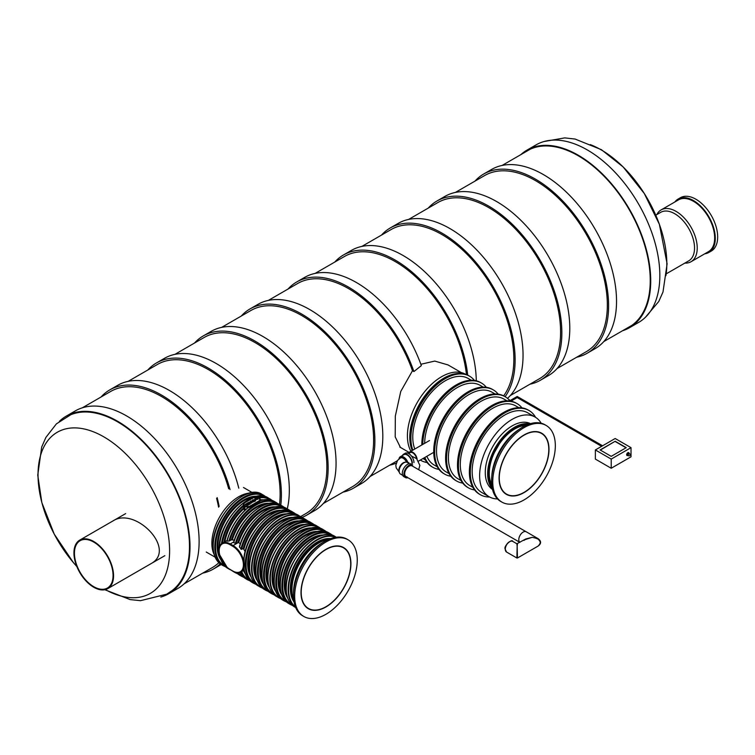 <?xml version="1.0" encoding="UTF-8"?>
<svg xmlns="http://www.w3.org/2000/svg" width="755" height="755" viewBox="0 0 755 755"><rect width="100%" height="100%" fill="white"/><g stroke="black" fill="none" stroke-linecap="round" stroke-linejoin="round"><path stroke-width="1.13" d="M218.837 562.702A101.68 58.711 60 0 1 212.325 567.581L184.012 583.926M82.333 407.813L110.645 391.468A101.68 58.711 60 0 1 161.485 396.498A101.68 58.711 60 0 1 228.689 488.815M220.186 563.853A103.473 59.739 60 0 1 213.221 569.138A103.473 59.739 60 0 1 202.736 573.12M101.057 396.998A103.473 59.739 60 0 1 109.749 389.91A103.473 59.739 60 0 1 230.048 489.599M221.187 564.542A103.473 59.739 60 0 1 221.149 564.561L213.221 569.138M109.749 389.91L117.676 385.333A103.473 59.739 60 0 1 238.788 488.174M128.161 381.35L157.389 364.476A101.68 58.711 60 0 1 208.229 369.516A101.68 58.711 60 0 1 279.52 504.482M408.417 452.018A101.68 58.711 60 0 1 407.474 453.075M268.393 300.386L297.621 283.512A101.68 58.711 60 0 1 348.461 288.552A101.68 58.711 60 0 1 412.485 370.743L400.754 391.449L395.318 416.118L395.205 436.89L400.424 447.404M288.032 289.052A103.473 59.739 60 0 1 296.724 281.964A103.473 59.739 60 0 1 413.91 371.564L412.485 370.743M396.092 463.202A103.473 59.739 60 0 1 389.712 465.165M296.724 281.964L304.652 277.387A103.473 59.739 60 0 1 421.347 365.618L413.91 371.564M315.137 273.404L344.365 256.53A101.68 58.711 60 0 1 395.214 261.56A101.68 58.711 60 0 1 466.458 374.603M461.352 372.611L448.036 364.929L434.767 361.079L420.856 364.269M147.801 370.016A103.473 59.739 60 0 1 156.493 362.928A103.473 59.739 60 0 1 208.229 368.053A103.473 59.739 60 0 1 280.803 505.17M156.493 362.928L164.42 358.351A103.473 59.739 60 0 1 216.156 363.476A103.473 59.739 60 0 1 287.268 508.898M174.905 354.369L204.133 337.485A101.68 58.711 60 0 1 254.973 342.525A101.68 58.711 60 0 1 321.404 432.124A101.68 58.711 60 0 1 305.813 513.608L300.613 516.609M194.545 343.025A103.473 59.739 60 0 1 203.237 335.937A103.473 59.739 60 0 1 254.973 341.062A103.473 59.739 60 0 1 322.574 432.247A103.473 59.739 60 0 1 306.709 515.155A103.473 59.739 60 0 1 301.906 517.458M203.237 335.937L211.164 331.36A103.473 59.739 60 0 1 262.9 336.485A103.473 59.739 60 0 1 330.492 427.67A103.473 59.739 60 0 1 314.637 510.588L306.709 515.155M221.649 327.377L250.877 310.503A101.68 58.711 60 0 1 301.717 315.533A101.68 58.711 60 0 1 368.147 405.142A101.68 58.711 60 0 1 352.557 486.616L323.329 503.5M241.289 316.034A103.473 59.739 60 0 1 249.98 308.946A103.473 59.739 60 0 1 301.717 314.071A103.473 59.739 60 0 1 369.318 405.256A103.473 59.739 60 0 1 353.453 488.174A103.473 59.739 60 0 1 342.968 492.156M249.98 308.946L257.908 304.378A103.473 59.739 60 0 1 309.644 309.503A103.473 59.739 60 0 1 377.245 400.678A103.473 59.739 60 0 1 361.381 483.596L353.453 488.174M334.776 262.06A103.473 59.739 60 0 1 343.468 254.973A103.473 59.739 60 0 1 395.214 260.098A103.473 59.739 60 0 1 467.723 375.169M343.468 254.973L351.396 250.396A103.473 59.739 60 0 1 403.132 255.52A103.473 59.739 60 0 1 476.292 380.803M361.881 246.413L391.118 229.539A101.68 58.711 60 0 1 441.958 234.569A101.68 58.711 60 0 1 504.51 312.787A101.68 58.711 60 0 1 503.632 395.875M381.52 235.069A103.473 59.739 60 0 1 390.222 227.982A103.473 59.739 60 0 1 441.958 233.106A103.473 59.739 60 0 1 505.425 312.202A103.473 59.739 60 0 1 505.114 396.715M390.222 227.982L398.14 223.414A103.473 59.739 60 0 1 449.876 228.538A103.473 59.739 60 0 1 515.656 313.986A103.473 59.739 60 0 1 507.502 398.357M408.625 219.431L437.862 202.548A101.68 58.711 60 0 1 488.702 207.587A101.68 58.711 60 0 1 555.123 297.187A101.68 58.711 60 0 1 539.542 378.67L510.305 395.544M428.274 208.087A103.473 59.739 60 0 1 436.966 201A103.473 59.739 60 0 1 488.702 206.124A103.473 59.739 60 0 1 556.293 297.3A103.473 59.739 60 0 1 540.438 380.218A103.473 59.739 60 0 1 529.953 384.201M436.966 201L444.884 196.423A103.473 59.739 60 0 1 496.62 201.547A103.473 59.739 60 0 1 564.221 292.732A103.473 59.739 60 0 1 548.356 375.65L540.438 380.218M455.369 192.44L484.606 175.566A101.68 58.711 60 0 1 535.446 180.596A101.68 58.711 60 0 1 601.867 270.205A101.68 58.711 60 0 1 586.286 351.679L557.048 368.553M475.018 181.096A103.473 59.739 60 0 1 483.71 174.009A103.473 59.739 60 0 1 535.446 179.133A103.473 59.739 60 0 1 603.037 270.318A103.473 59.739 60 0 1 587.182 353.236A103.473 59.739 60 0 1 576.697 357.219M483.71 174.009L491.628 169.431A103.473 59.739 60 0 1 543.364 174.556A103.473 59.739 60 0 1 610.965 265.741A103.473 59.739 60 0 1 595.1 348.659L587.182 353.236M626.14 328.67A101.85 58.805 -120 0 0 629.151 327.123A101.85 58.805 -120 0 0 629.151 209.522A101.85 58.805 -120 0 0 527.301 150.717A101.85 58.805 -120 0 0 524.461 152.548M622.516 330.756A102.52 59.192 -120 0 0 629.491 327.708A102.52 59.192 -120 0 0 629.491 209.324A102.52 59.192 -120 0 0 526.971 150.132A102.52 59.192 -120 0 0 520.837 154.643M629.491 327.708L638.598 322.451A102.52 59.192 -120 0 0 638.598 204.067A102.52 59.192 -120 0 0 536.078 144.875L526.971 150.132M76.85 566.543L73.395 562.607L54.247 534.134L41.836 502.585L37.75 475.121L41.695 447.026L45.895 437.419L56.398 423.866L70.781 414.731A101.783 58.767 60 0 1 117.516 421.8A101.783 58.767 60 0 1 182.87 507.851A101.783 58.767 60 0 1 172.244 590.476L166.761 594.157L140.487 600.687L130.181 599.593L104.841 589.731M150.962 563.683C177.265 549.508 135.088 505.982 112.769 521.054L112.438 521.233M59.371 421.347A102.52 59.192 60 0 1 66.251 416.128L75.368 410.862A102.52 59.192 60 0 1 126.623 415.939A102.52 59.192 60 0 1 193.601 506.284A102.52 59.192 60 0 1 177.887 588.438L168.771 593.694A102.52 59.192 60 0 1 160.815 597.045M66.251 416.128A102.52 59.192 60 0 1 117.516 421.205A102.52 59.192 60 0 1 184.494 511.541A102.52 59.192 60 0 1 168.771 593.694M217.166 497.649A100.84 58.22 60 0 1 219.148 506.435M216.619 498.347A100.84 58.22 60 0 1 218.582 507.152M74.434 553.226A27.312 15.77 -120 0 0 86.353 580.718A27.312 15.77 -120 0 0 107.408 588.032A27.312 15.77 -120 0 0 107.408 556.492A27.312 15.77 -120 0 0 80.087 540.722A27.312 15.77 -120 0 0 74.434 553.226M73.943 552.943A28.011 16.176 -120 0 0 86.164 581.133A28.011 16.176 -120 0 0 107.748 588.636A28.011 16.176 -120 0 0 107.748 556.284A28.011 16.176 -120 0 0 79.737 540.118A28.011 16.176 -120 0 0 73.943 552.943M655.765 215.203L660.719 212.334A28.011 16.176 60 0 1 674.725 213.722A28.011 16.176 60 0 1 693.024 238.41A28.011 16.176 60 0 1 688.73 260.852L666.816 273.508M674.857 201.972A30.813 17.79 60 0 1 678.094 199.065L680.472 197.697A30.813 17.79 60 0 1 695.884 199.226A30.813 17.79 60 0 1 716.014 226.377A30.813 17.79 60 0 1 711.285 251.066L708.907 252.434A30.813 17.79 60 0 1 704.774 253.793M678.094 199.065A30.813 17.79 60 0 1 693.505 200.594A30.813 17.79 60 0 1 713.635 227.746A30.813 17.79 60 0 1 708.907 252.434M656.812 214.59A29.917 17.271 60 0 1 661.116 209.909L678.547 199.848A29.917 17.271 60 0 1 693.505 201.33A29.917 17.271 60 0 1 713.05 227.689A29.917 17.271 60 0 1 708.464 251.66L691.033 261.73A29.917 17.271 60 0 1 684.823 263.108M661.116 209.909A29.917 17.271 60 0 1 676.074 211.391A29.917 17.271 60 0 1 695.619 237.749A29.917 17.271 60 0 1 691.033 261.73M510.956 401.169L517.194 397.574L517.194 396.469L517.194 397.574L601.641 446.328M492.496 489.448A38.014 21.942 -60 0 1 493.147 445.95A38.014 21.942 -60 0 1 530.491 423.649M414.806 449.017A45.998 26.557 -60 0 1 427.707 396.866A45.998 26.557 -60 0 1 468.279 378.491L471.318 380.246M437.211 466.769L434.172 465.014A45.998 26.557 -60 0 1 427.122 456.917A45.998 26.557 -60 0 1 426.858 456.294M424.65 443.336A45.998 26.557 -60 0 1 444.969 397.413A45.998 26.557 -60 0 1 480.161 385.352L483.2 387.107M449.093 473.63L446.054 471.875A45.998 26.557 -60 0 1 439.004 463.778A45.998 26.557 -60 0 1 450.98 411.258A45.998 26.557 -60 0 1 492.043 392.213L495.091 393.968M460.975 480.491L457.936 478.736A45.998 26.557 -60 0 1 450.895 470.639A45.998 26.557 -60 0 1 462.862 418.119A45.998 26.557 -60 0 1 503.934 399.074L506.973 400.829M472.866 487.352L469.818 485.597A45.998 26.557 -60 0 1 462.777 477.5A45.998 26.557 -60 0 1 474.744 424.98A45.998 26.557 -60 0 1 515.816 405.935L518.855 407.691M497.479 498.913A45.998 26.557 -60 0 1 489.155 496.762L481.709 492.458A45.998 26.557 -60 0 1 474.659 484.361A45.998 26.557 -60 0 1 486.626 431.841A45.998 26.557 -60 0 1 527.698 412.796L535.144 417.09A45.998 26.557 -60 0 1 541.175 423.234M489.155 496.762A45.998 26.557 -60 0 1 482.105 488.655A45.998 26.557 -60 0 1 494.072 436.145A45.998 26.557 -60 0 1 535.144 417.09M535.597 417.364A48.631 28.077 120 0 0 529.019 410.512A48.631 28.077 120 0 0 480.388 438.589A48.631 28.077 120 0 0 480.388 494.742A48.631 28.077 120 0 0 489.617 497.016M529.019 410.512L528.066 409.965A48.631 28.077 120 0 0 479.434 438.042A48.631 28.077 120 0 0 479.434 494.195L480.388 494.742M521.979 407.889A48.631 28.077 120 0 0 517.137 403.651L516.184 403.104A48.631 28.077 120 0 0 467.553 431.18A48.631 28.077 120 0 0 467.553 487.334L468.506 487.881A48.631 28.077 120 0 0 474.593 489.957M517.137 403.651A48.631 28.077 120 0 0 468.506 431.728A48.631 28.077 120 0 0 468.506 487.881M510.097 401.028A48.631 28.077 120 0 0 505.246 396.79A48.631 28.077 120 0 0 456.624 424.867A48.631 28.077 120 0 0 456.624 481.02A48.631 28.077 120 0 0 462.711 483.096M505.246 396.79L504.302 396.243A48.631 28.077 120 0 0 455.671 424.319A48.631 28.077 120 0 0 455.671 480.473L456.624 481.02M498.206 394.167A48.631 28.077 120 0 0 493.364 389.929L492.411 389.382A48.631 28.077 120 0 0 443.789 417.458A48.631 28.077 120 0 0 443.789 473.611L444.733 474.159A48.631 28.077 120 0 0 450.829 476.235M493.364 389.929A48.631 28.077 120 0 0 444.733 418.006A48.631 28.077 120 0 0 444.733 474.159M486.324 387.306A48.631 28.077 120 0 0 481.482 383.068A48.631 28.077 120 0 0 444.251 395.837A48.631 28.077 120 0 0 422.781 444.412M424.867 457.445A48.631 28.077 120 0 0 432.851 467.298A48.631 28.077 120 0 0 438.938 469.374M481.482 383.068L480.529 382.521A48.631 28.077 120 0 0 442.864 395.752A48.631 28.077 120 0 0 421.837 444.959M424.282 457.785A48.631 28.077 120 0 0 431.898 466.75L432.851 467.298M474.442 380.445A48.631 28.077 120 0 0 469.591 376.207L468.647 375.66A48.631 28.077 120 0 0 425.612 395.271A48.631 28.077 120 0 0 412.221 450.509M469.591 376.207A48.631 28.077 120 0 0 426.99 395.261A48.631 28.077 120 0 0 412.825 450.159M420.346 460.05A48.631 28.077 120 0 0 420.969 460.437A48.631 28.077 120 0 0 427.056 462.513M491.788 476.622A40.619 23.452 -60 0 1 519.025 429.444M508.37 399.131A3.53 2.038 60 0 1 510.229 401.047M409.134 453.84A5.427 3.133 60 0 1 410.069 452.604A5.427 3.133 60 0 1 413.882 453.698A5.427 3.133 60 0 1 416.534 458.568M408.587 453.519A6.163 3.558 60 0 1 409.701 451.962A6.163 3.558 60 0 1 414.155 453.321A6.163 3.558 60 0 1 417.09 459.068M410.918 451.264A48.292 27.878 -60 0 1 421.639 395.648A48.292 27.878 -60 0 1 465.618 374.301M548.989 449.376A35.296 20.376 -60 0 1 533.587 484.899A35.296 20.376 -60 0 1 506.388 494.355A35.296 20.376 -60 0 1 506.388 453.604A35.296 20.376 -60 0 1 541.684 433.219A35.296 20.376 -60 0 1 548.989 449.376M555.331 445.724A44.262 25.557 -60 0 1 536.012 490.259A44.262 25.557 -60 0 1 501.905 502.113A44.262 25.557 -60 0 1 501.905 451.009A44.262 25.557 -60 0 1 546.167 425.461A44.262 25.557 -60 0 1 555.331 445.724M501.905 502.113L500.716 501.433A44.262 25.557 -60 0 1 500.716 450.329A44.262 25.557 -60 0 1 544.978 424.772L546.167 425.461M499.272 478.085A35.013 20.215 -60 0 1 514.561 442.845A35.013 20.215 -60 0 1 541.543 433.464A35.013 20.215 -60 0 1 541.543 473.895A35.013 20.215 -60 0 1 506.53 494.11A35.013 20.215 -60 0 1 499.272 478.085M631.02 447.658L615.174 438.513L595.365 449.952L611.21 459.097L631.02 447.658L631.02 456.813L611.21 468.251L595.365 459.097L595.365 449.952M600.112 449.952L615.174 441.26L626.263 447.658L611.21 456.35L600.112 449.952M611.21 459.097L611.21 468.251M615.174 441.26L600.31 450.065M626.065 447.781L615.174 441.486M407.917 477.717A7.286 4.209 -60 0 1 405.416 477.566A7.286 4.209 -60 0 1 405.416 469.157A7.286 4.209 -60 0 1 412.702 464.948M407.03 476.877A6.163 3.558 -60 0 1 405.973 476.594A6.163 3.558 -60 0 1 405.973 469.478A6.163 3.558 -60 0 1 412.136 465.92L526.226 531.784A6.163 3.558 120 0 0 520.544 534.587A6.163 3.558 120 0 0 519.308 541.722A6.163 3.558 120 0 0 519.902 542.354A6.163 3.558 -60 0 1 519.166 537.371A6.163 3.558 -60 0 1 523.149 532.096A6.163 3.558 -60 0 1 526.226 531.784L538.098 538.645L532.218 537.333L523.989 539.995M405.416 477.566L403.831 476.65A7.286 4.209 -60 0 1 403.831 468.242A7.286 4.209 -60 0 1 411.116 464.032M402.708 475.357L400.546 474.102A6.72 3.879 -60 0 1 400.546 466.345A6.72 3.879 -60 0 1 407.266 462.456L407.766 462.749M405.227 462.249A6.163 3.558 120 0 0 400.112 466.09A6.163 3.558 120 0 0 399.338 472.441M406.879 462.286A6.163 3.558 -120 0 0 400.112 457.502A6.163 3.558 -120 0 0 399.046 458.908M400.112 457.502L400.584 457.228A6.163 3.558 -120 0 0 400.452 457.313M407.974 462.73A6.72 3.879 -120 0 0 400.31 456.737A6.72 3.879 -120 0 0 398.98 458.955M411.985 463.249A6.72 3.879 -120 0 0 409.05 456.482A6.72 3.879 -120 0 0 403.878 454.68L400.31 456.737M412.381 463.476A7.286 4.209 -120 0 0 409.21 456.152A7.286 4.209 -120 0 0 403.595 454.199A7.286 4.209 -120 0 0 402.472 455.491M413.966 462.56A7.286 4.209 -120 0 0 410.786 455.237A7.286 4.209 -120 0 0 405.18 453.283L403.595 454.199M401.82 457.266A5.606 3.237 -120 0 0 401.264 457.483L400.395 457.983A5.606 3.237 60 0 1 406.483 462.183M540.523 542.364L538.098 538.645C541.42 541.156 541.42 543.638 538.098 546.082L538.098 546.082C542.326 541.779 540.363 538.862 532.218 537.333L525.773 538.966L516.882 543.77L517.166 546.016L517.449 543.77M506.558 552.047L505.114 548.989C503.623 545.78 512.362 538.466 512.721 541.373A6.163 3.558 -60 0 0 509.634 541.675A6.163 3.558 -60 0 0 505.284 549.225A6.163 3.558 -60 0 0 506.558 552.047L516.882 558.002L517.166 546.016L517.449 558.002L538.098 546.082M350.924 563.73A35.296 20.376 -60 0 1 335.513 599.253A35.296 20.376 -60 0 1 308.314 608.709A35.296 20.376 -60 0 1 308.314 567.958A35.296 20.376 -60 0 1 343.61 547.573A35.296 20.376 -60 0 1 350.924 563.73M357.257 560.078A44.262 25.557 -60 0 1 337.938 604.613A44.262 25.557 -60 0 1 303.831 616.476A44.262 25.557 -60 0 1 303.831 565.363A44.262 25.557 -60 0 1 348.093 539.816A44.262 25.557 -60 0 1 357.257 560.078M303.831 616.476L302.651 615.787A44.262 25.557 -60 0 1 302.651 564.683A44.262 25.557 -60 0 1 346.904 539.127L348.093 539.816M301.207 592.439A35.013 20.215 -60 0 1 316.487 557.199A35.013 20.215 -60 0 1 343.468 547.819A35.013 20.215 -60 0 1 343.468 588.249A35.013 20.215 -60 0 1 308.455 608.464A35.013 20.215 -60 0 1 301.207 592.439M293.535 593.458A40.619 23.452 -60 0 1 298.197 571.733A40.619 23.452 -60 0 1 323.008 542.401M293.676 599.489A38.014 21.942 -60 0 1 299.829 563.051A38.014 21.942 -60 0 1 328.312 539.514M247.97 503.896L247.093 504.916M248.376 504.614L248.688 504.076L248.895 504.548M248.688 504.255C248.329 505.69 247.111 505.765 245.035 504.491L247.055 503.292L247.989 503.812L246.979 504.85L248.404 504.529M251.717 503.075L248.867 502.415L248.659 502.915L250.264 503.915L249.877 504.321L247.602 503.009L248.253 502.849C249.075 501.773 250.226 501.858 251.717 503.075L248.621 502.858M252.953 501.933L251.641 501.216L250.754 501.584M252.963 501.849L251.641 501.037L250.547 502.018L250.66 500.999L253.387 501.528L251.726 502.226C252.755 501.197 252.51 501.065 250.971 501.839L250.254 501.631M253.472 501.886L251.406 502.471M255.143 500.669L253.831 499.952L252.953 500.32M255.162 500.584L253.831 499.772L252.736 500.754L252.85 499.734L255.586 500.263L255.228 501.103L253.916 500.961C254.954 499.933 254.699 499.801 253.17 500.565L252.736 500.942L252.453 500.357M255.662 500.622L254.435 501.528L253.595 501.207M257.021 498.762L254.992 499.527L254.794 499.017M258.087 499.206L255.332 499.734L257.021 498.583L255.435 499.329M244.875 510.276L243.554 509.068L243.412 506.265A40.053 23.131 -60 0 0 222.319 543.213M226.991 540.533L222.423 543.156C215.081 546.752 220.573 564.655 229.982 569.572L230.266 569.544M260.315 500.688L259.173 501.773A40.619 23.452 120 0 0 250.462 506.803L247.895 507.86A40.619 23.452 120 0 0 227.057 541.137L228.916 541.033A40.619 23.452 -60 0 1 276 502.396A40.619 23.452 -60 0 1 278.114 503.906L274.414 501.48A40.619 23.452 120 0 0 260.315 500.688M296.366 514.419L294.299 512.966A40.619 23.452 -60 0 0 253.68 536.409A40.619 23.452 -60 0 0 253.68 583.313L252.095 582.398A40.619 23.452 120 0 1 244.091 569.128L244.035 557.02C247.206 530.001 277.406 501.631 292.714 512.05A40.619 23.452 120 0 0 263.684 520.657A40.619 23.452 120 0 0 244.091 558.002M245.158 551.594L243.261 548.423A37.816 21.829 -60 0 1 281.709 510.389M240.836 549.093A40.619 23.452 -60 0 1 288.202 509.436L286.617 508.521A40.619 23.452 120 0 0 239.533 547.167L241.572 549.404L243.261 548.423M240.354 543.779L238.476 542.467L236.126 543.562L233.71 542.666A40.619 23.452 120 0 1 280.511 505.001L282.096 505.916A40.619 23.452 -60 0 1 284.22 507.426M234.295 540.136L231.502 539.834A37.816 21.829 -60 0 1 269.516 503.349M228.916 541.033L231.502 539.834M239.533 547.167L239.618 546.497L239.533 547.167M247.13 508.408L247.895 507.86L247.13 508.408A40.053 23.131 120 0 0 226.991 540.986M257.597 499.159L256.058 499.687M255.313 499.046L254.992 499.527M254.992 499.348L255.256 498.347L257.502 498.394L258.097 499.112L255.332 499.555M249.877 504.132L247.602 502.821M248.688 504.076C248.329 505.501 247.111 505.576 245.035 504.302M247.432 503.972L246.942 503.793L246.677 504.859M247.461 503.878L246.942 503.604L246.677 504.67L246.942 503.793M246.168 504.17L246.677 504.67M214.137 554.491A38.014 21.942 -60 0 1 219.724 516.807A38.014 21.942 -60 0 1 249.565 493.119M665.938 275.641A93.035 53.718 -120 0 0 590.287 144.601M76.831 566.505A93.035 53.718 60 0 1 39.496 459.738A93.035 53.718 60 0 1 103.822 436.852A93.035 53.718 60 0 1 169.601 549.933A93.035 53.718 60 0 1 105.313 589.617M529.633 423.904A38.014 21.942 120 0 0 501.952 438.136A38.014 21.942 120 0 0 487.645 473.819A38.014 21.942 120 0 0 492.298 488.579M526.282 425.197A36.514 21.083 120 0 0 489.108 473.432A36.514 21.083 120 0 0 491.741 485.031M528.207 424.404A37.448 21.621 120 0 0 501.707 439.665A37.448 21.621 120 0 0 488.438 473.819A37.448 21.621 120 0 0 492.015 487.088M491.684 484.399A36.183 20.895 -60 0 1 489.259 473.253A36.183 20.895 -60 0 1 494.383 452.575A36.183 20.895 -60 0 1 499.499 443.714A36.183 20.895 -60 0 1 525.707 425.461M455.793 373.716A48.292 27.878 120 0 0 409.786 437.258A48.292 27.878 120 0 0 411.909 449.725M627.915 455.397A1.68 0.972 -60 0 1 626.659 454.803A1.68 0.972 -60 0 1 627.82 452.707A1.68 0.972 -60 0 1 629.038 453.377A1.68 0.972 -60 0 1 629.028 453.462M627.679 455.265A1.123 0.651 -60 0 1 627.679 453.972A1.123 0.651 -60 0 1 628.802 453.321L629.595 453.783A1.123 0.651 -60 0 0 628.471 454.425A1.123 0.651 -60 0 0 628.471 455.727L627.679 455.265M505.284 548.762A5.606 3.237 -60 0 1 509.436 541.797M244.752 502.802L253.472 497.772A3.586 2.067 180 0 1 258.54 497.772L258.937 497.998A3.586 2.067 180 0 1 258.937 500.933L250.226 505.963A3.586 2.067 180 0 1 245.148 505.963L244.752 505.737A3.586 2.067 180 0 1 244.752 502.802L244.516 502.943A3.926 2.265 180 0 0 243.365 504.548L243.365 505.416M224.848 541.75A37.259 21.508 -60 0 1 243.554 509.068M223.952 542.269A37.816 21.829 -60 0 1 243.412 508.143M221.413 543.902A40.619 23.452 -60 0 1 243.365 505.265M219.847 555.925A40.619 23.452 120 0 0 227.699 568.307L219.478 554.538M230.284 569.751L229.284 569.223A40.619 23.452 -60 0 1 224.716 564.985M258.087 497.46A40.619 23.452 -60 0 1 269.894 498.876A40.619 23.452 -60 0 1 272.017 500.386L268.308 497.96A40.619 23.452 120 0 0 237.834 507.992A40.619 23.452 120 0 0 219.337 547.649M272.206 514.174A40.053 23.131 120 0 0 244.243 556.595M243.978 548.762A37.259 21.508 -60 0 1 278.491 511.173M241.572 549.404A40.053 23.131 -60 0 1 288.957 510.55M245.158 573.696A37.816 21.829 -60 0 1 243.412 570.535M248.914 579.887A40.053 23.131 -60 0 1 241.713 571.516M249.962 580.878L247.583 579.793A40.619 23.452 -60 0 1 241.043 571.903M240.081 572.365A40.619 23.452 120 0 0 245.998 578.877L240.024 572.384M290.335 510.956L288.202 509.436A40.619 23.452 -60 0 1 290.316 510.946M266.109 510.654A40.053 23.131 120 0 0 239.618 546.497M238.684 542.543A37.259 21.508 -60 0 1 272.395 507.653M237.853 542.562A37.816 21.829 -60 0 1 275.613 506.869M236.126 543.562A40.053 23.131 -60 0 1 282.851 507.02M242.817 576.367A40.053 23.131 -60 0 1 238.335 572.734M235.296 543.581A40.619 23.452 -60 0 1 282.096 505.916L284.229 507.435M243.865 577.358L241.477 576.263A40.619 23.452 -60 0 1 237.438 572.734M236.532 572.63A40.619 23.452 120 0 0 239.901 575.348L236.504 572.62M260.003 507.134A40.053 23.131 120 0 0 233.748 542.184M232.389 539.636A37.259 21.508 -60 0 1 266.298 504.132M229.794 540.825A40.053 23.131 -60 0 1 276.755 503.5M236.721 572.847A40.053 23.131 -60 0 1 236.173 572.554M237.759 573.838L235.381 572.743A40.619 23.452 -60 0 1 233.974 571.809M232.851 571.233A40.619 23.452 120 0 0 233.795 571.828L232.7 570.959A15.128 8.73 -120 0 0 243.403 564.778A15.128 8.73 -120 0 0 232.7 546.252L229.869 544.619A15.128 8.73 -120 0 0 219.177 550.791A15.128 8.73 -120 0 0 229.869 569.317L232.7 570.959M259.182 498.036A40.053 23.131 -60 0 1 270.649 499.98M260.324 499.829A37.816 21.829 -60 0 1 263.41 499.819M247.8 500.084A40.053 23.131 120 0 0 219.309 547.752M219.837 556.426A37.259 21.508 -60 0 1 225.651 520.233A37.259 21.508 -60 0 1 254.095 497.092M224.518 565.797A40.053 23.131 -60 0 1 223.857 519.195A40.053 23.131 -60 0 1 264.552 496.46M220.762 559.606A37.816 21.829 -60 0 1 224.981 519.836A37.816 21.829 -60 0 1 257.313 496.299M221.593 564.787L223.178 565.703A40.619 23.452 -60 0 1 223.178 518.798A40.619 23.452 -60 0 1 263.797 495.346L262.211 494.44A40.619 23.452 120 0 0 230.917 505.322A40.619 23.452 120 0 0 213.184 546.195A40.619 23.452 120 0 0 221.593 564.787C215.977 561.314 213.118 555.038 213.023 545.959C211.759 518.402 245.318 482.719 262.211 494.44M241.704 496.563A40.053 23.131 120 0 0 213.184 545.733M293.761 600.159A37.259 21.508 -60 0 1 298.857 562.494A37.259 21.508 -60 0 1 328.925 539.24M294.035 601.971A37.816 21.829 -60 0 1 298.187 562.107A37.816 21.829 -60 0 1 330.633 538.579M295.394 606.85A40.279 23.254 -60 0 1 296.951 561.39A40.279 23.254 -60 0 1 335.541 537.315M286.23 588.362A40.619 23.452 120 0 0 294.639 606.963C289.071 603.528 286.239 597.29 286.136 588.23C284.852 560.635 318.544 524.914 335.258 536.607A40.619 23.452 120 0 0 303.963 547.488A40.619 23.452 120 0 0 286.23 588.362M295.649 607.492A40.619 23.452 -60 0 1 296.545 561.154A40.619 23.452 -60 0 1 336.23 537.211M314.835 538.692A40.279 23.254 120 0 0 286.23 588.088A40.279 23.254 120 0 0 286.23 588.23M286.749 594.732A37.259 21.508 -60 0 1 292.761 558.974A37.259 21.508 -60 0 1 320.724 535.89M287.674 598.083A37.816 21.829 -60 0 1 292.081 558.577A37.816 21.829 -60 0 1 324.084 535.021M291.496 604.481A40.053 23.131 -60 0 1 290.958 557.936A40.053 23.131 -60 0 1 331.539 535.125M280.294 584.936A40.619 23.452 120 0 0 288.703 603.528C283.078 600.055 280.218 593.779 280.124 584.71C278.869 557.143 312.428 521.46 329.322 533.181A40.619 23.452 120 0 0 298.017 544.062A40.619 23.452 120 0 0 280.294 584.936M288.703 603.528L290.288 604.444A40.619 23.452 -60 0 1 290.288 557.549A40.619 23.452 -60 0 1 330.898 534.096L329.322 533.181M308.814 535.304A40.053 23.131 120 0 0 280.294 584.474M280.841 591.646A37.259 21.508 -60 0 1 286.655 555.453A37.259 21.508 -60 0 1 315.099 532.313M281.766 594.827A37.816 21.829 -60 0 1 285.985 555.057A37.816 21.829 -60 0 1 318.317 531.52M285.522 601.027A40.053 23.131 -60 0 1 284.861 554.415A40.053 23.131 -60 0 1 325.556 531.68M282.596 600.008L284.182 600.923A40.619 23.452 -60 0 1 284.182 554.019A40.619 23.452 -60 0 1 324.801 530.576L323.216 529.661A40.619 23.452 120 0 0 291.921 540.542A40.619 23.452 120 0 0 274.188 581.416A40.619 23.452 120 0 0 282.596 600.008C276.981 596.535 274.122 590.259 274.027 581.19C272.772 553.623 306.332 517.939 323.216 529.661M302.708 531.784A40.053 23.131 120 0 0 274.188 580.954M274.735 588.126A37.259 21.508 -60 0 1 280.558 551.924A37.259 21.508 -60 0 1 309.003 528.783M275.669 591.307A37.816 21.829 -60 0 1 279.878 551.537A37.816 21.829 -60 0 1 312.221 528M279.888 597.969A40.279 23.254 -60 0 1 278.652 550.829A40.279 23.254 -60 0 1 320.101 528.33M276.339 596.393L280.53 598.545A40.619 23.452 -60 0 1 278.246 597.488A40.619 23.452 -60 0 1 278.246 550.593A40.619 23.452 -60 0 1 318.855 527.141A40.619 23.452 -60 0 1 320.903 528.594L316.958 526.046A40.619 23.452 120 0 0 285.654 536.928A40.619 23.452 120 0 0 267.931 577.802A40.619 23.452 120 0 0 276.339 596.393C270.771 592.968 267.931 586.72 267.827 577.66C266.543 550.074 300.245 514.344 316.958 526.046M296.526 528.123A40.279 23.254 120 0 0 267.931 577.528A40.279 23.254 120 0 0 267.931 577.66M268.45 584.162A37.259 21.508 -60 0 1 274.461 548.404A37.259 21.508 -60 0 1 302.415 525.329M269.375 587.513A37.816 21.829 -60 0 1 273.782 548.017A37.816 21.829 -60 0 1 305.784 524.451M273.197 593.911A40.053 23.131 -60 0 1 272.659 547.366A40.053 23.131 -60 0 1 313.24 524.565M270.403 592.968L271.989 593.874A40.619 23.452 -60 0 1 271.979 546.979A40.619 23.452 -60 0 1 312.598 523.526L311.013 522.611A40.619 23.452 120 0 0 279.718 533.492A40.619 23.452 120 0 0 261.985 574.366A40.619 23.452 120 0 0 270.403 592.968C264.779 589.485 261.919 583.219 261.825 574.14C260.569 546.573 294.129 510.899 311.013 522.611M290.505 524.744A40.053 23.131 120 0 0 261.985 573.913M262.532 581.086A37.259 21.508 -60 0 1 268.355 544.884A37.259 21.508 -60 0 1 296.8 521.743M263.467 584.266A37.816 21.829 -60 0 1 267.676 544.497A37.816 21.829 -60 0 1 300.018 520.959M267.223 590.457A40.053 23.131 -60 0 1 266.562 543.845A40.053 23.131 -60 0 1 307.257 521.11M264.297 589.438L265.883 590.353A40.619 23.452 -60 0 1 265.883 543.458A40.619 23.452 -60 0 1 306.502 520.006L304.916 519.091A40.619 23.452 120 0 0 273.612 529.972A40.619 23.452 120 0 0 255.888 570.846A40.619 23.452 120 0 0 264.297 589.438C258.672 585.965 255.822 579.689 255.718 570.62C254.463 543.053 288.023 507.379 304.916 519.091M284.409 521.214A40.053 23.131 120 0 0 255.888 570.393M256.436 577.566A37.259 21.508 -60 0 1 262.259 541.363A37.259 21.508 -60 0 1 290.694 518.223M257.361 580.746A37.816 21.829 -60 0 1 261.579 540.967A37.816 21.829 -60 0 1 293.912 517.43M261.589 587.409A40.279 23.254 -60 0 1 260.343 540.259A40.279 23.254 -60 0 1 301.802 517.76M262.221 587.975A40.619 23.452 -60 0 1 259.937 586.928A40.619 23.452 -60 0 1 259.937 540.023A40.619 23.452 -60 0 1 300.556 516.571A40.619 23.452 -60 0 1 302.604 518.024L298.659 515.476A40.619 23.452 120 0 0 267.355 526.358A40.619 23.452 120 0 0 249.631 567.231A40.619 23.452 120 0 0 258.04 585.823C252.472 582.398 249.631 576.159 249.527 567.099C248.244 539.504 281.945 503.783 298.659 515.476M278.227 517.562A40.279 23.254 120 0 0 249.631 566.958A40.279 23.254 120 0 0 249.631 567.099M250.15 573.592A37.259 21.508 -60 0 1 256.153 537.843A37.259 21.508 -60 0 1 284.116 514.759M251.075 576.952A37.816 21.829 -60 0 1 255.483 537.447A37.816 21.829 -60 0 1 287.485 513.881M254.897 583.351A40.053 23.131 -60 0 1 254.359 536.805A40.053 23.131 -60 0 1 294.941 513.995M244.148 570.11L240.939 571.96C239.779 573.253 237.07 573.007 232.823 571.214L233.097 571.186A15.685 9.06 -120 0 0 240.939 571.96A15.685 9.06 -120 0 0 243.346 559.389A15.685 9.06 -120 0 0 233.097 545.572L238.476 542.467M232.7 546.252L233.097 545.572L230.266 543.93L233.701 541.948M229.869 544.619L230.266 543.93A15.685 9.06 -120 0 0 222.423 543.156M289.212 510.078L291.713 511.522M229.869 569.317L232.823 571.214M258.937 497.998L259.173 498.14A3.926 2.265 180 0 1 260.324 499.744A3.926 2.265 180 0 1 259.173 501.339L259.173 501.773M258.937 500.933L250.462 506.803M250.226 505.963L250.462 506.369A3.926 2.265 180 0 1 244.913 506.369L244.913 510.248M245.148 505.963L244.516 506.143L244.516 510.069M244.752 505.737L244.516 506.143A3.926 2.265 180 0 1 243.365 504.548L244.592 502.792L253.236 497.913M253.472 497.772L258.71 497.753L260.324 500.612M370.073 476.509L397.234 460.824M603.792 341.571L631.992 325.292M502.113 165.449L530.312 149.169M645.478 317.223L658.794 301.443L663.003 291.968L667.109 263.816L659.37 224.301L644.279 193.478L623.168 166.959L601.424 149.688L575.121 139.062L564.702 137.891L544.044 141.525M399.791 447.045L409.134 452.443M206.238 552.037L215.081 557.143M243.497 487.513L252.34 492.619M125.641 513.617L79.737 540.118M164.854 555.671L107.748 588.636M509.974 400.641L517.194 396.469L602.594 445.78M499.385 443.883L494.383 452.575M425.329 459.908L422.96 458.54M420.327 460.059L420.969 460.437M429.51 440.533L409.701 451.962M433.729 452.33L418.666 461.022M628.471 455.727A1.123 1.123 0 0 0 630.151 454.755A1.123 1.123 0 0 0 629.595 453.783M411.55 456.124L416.618 458.644L419.874 465.401L418.666 469.685M408.832 462.532L408.295 463.051M400.395 457.983L397.526 460.427L395.79 465.335L396.233 467.949L399.046 471.8M405.973 476.594L519.893 542.364M512.721 541.373L516.882 543.77M516.882 558.002L517.449 558.002M524.017 540.42L525.773 538.966M260.315 500.574C265.703 498.923 270.403 499.225 274.414 501.48M229.284 569.223L227.699 568.307M294.299 512.966L292.714 512.05M247.583 579.793L245.998 578.877M241.477 576.263L239.901 575.348M235.381 572.743L233.795 571.828M336.296 537.211L335.258 536.607M295.677 607.558L294.639 606.963M262.23 587.985L258.04 585.823M332.974 535.55L330.898 534.096M290.288 604.444L292.581 605.51M247.3 508.106C237.344 516.892 230.53 527.896 226.84 541.109M268.308 497.96C251.424 486.239 217.865 521.922 219.12 549.489M233.569 542.383C240.449 517.317 266.826 495.931 280.511 505.001M239.429 546.733C245.96 521.394 272.753 499.31 286.617 508.521M252.095 582.398C247.848 579.859 245.148 575.537 244.016 569.449M253.68 583.313L255.983 584.37M308.635 521.526L306.502 520.006M265.883 590.353L268.261 591.448M314.675 524.989L312.598 523.526M271.989 593.874L274.282 594.94M326.934 532.086L324.801 530.576M284.182 600.923L286.57 602.009M265.93 496.865L263.797 495.346M223.178 565.703L225.556 566.788M251.925 500.763L252.453 500.556M252.982 500.376L254.161 500.008"/></g></svg>
